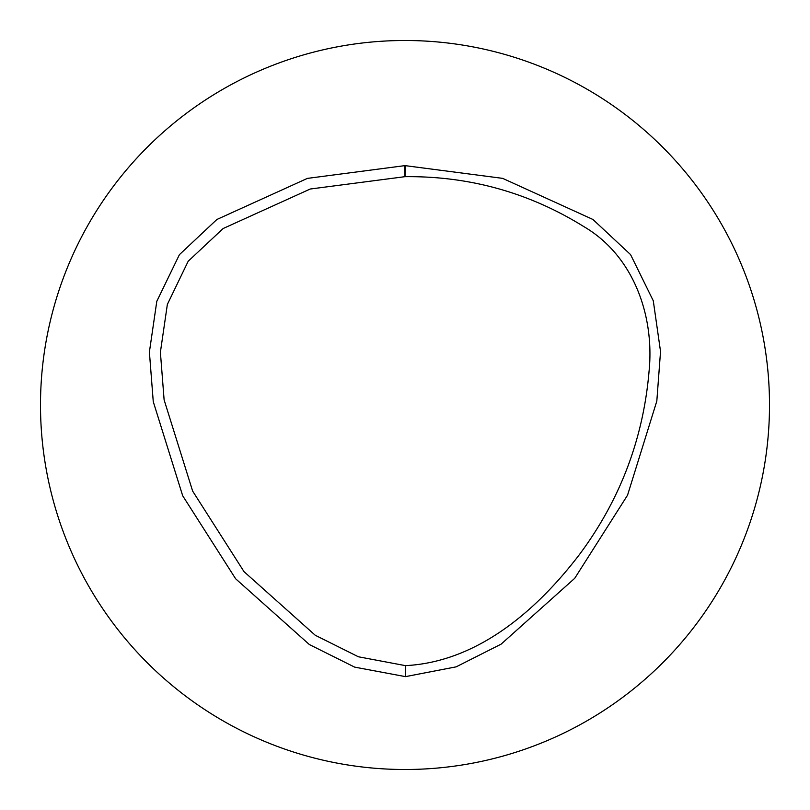 <?xml version="1.0" encoding="UTF-8"?>
<svg xmlns="http://www.w3.org/2000/svg" width="810" height="810" viewBox="0 0 810 810"><rect width="100%" height="100%" fill="white"/><g stroke="black" fill="none" stroke-linecap="round" stroke-linejoin="round"><path stroke-width="1.21" d="M405 769.5A364.5 364.5 0 0 1 89.333 222.75A364.5 364.5 0 0 1 720.667 222.75A364.5 364.5 0 0 1 405 769.5M405.506 676.633L456.141 666.853L501.096 644.163L574.725 578.31L627.537 495.224L656.819 401.082L660.535 351.5L653.285 300.793L630.555 254.583L592.93 219.469L502.656 178.362L405.516 165.685A10.996 10.996 0 0 0 404.474 165.685L307.395 178.392L216.877 219.49L179.405 254.674L156.796 301.33L149.394 352.026L153.262 401.679L182.685 495.75L235.619 578.755L309.339 644.527L354.658 667.126L405.506 676.633L405.445 665.638C478.204 661.912 537.617 609.393 579.646 554.273C620.045 499.912 643.17 439.091 649.012 371.82C654.753 316.528 633.957 256.021 583.969 226.689C529.305 192.689 469.638 176.013 404.99 176.671L310.23 189.024L223.145 228.521L188.193 261.235L167.356 304.428L160.39 352.228L164.116 399.907L192.648 491.103L244.023 571.658L315.242 635.253L358.395 656.778L405.445 665.638M404.474 165.685L404.99 176.671L405.516 165.685"/></g></svg>
